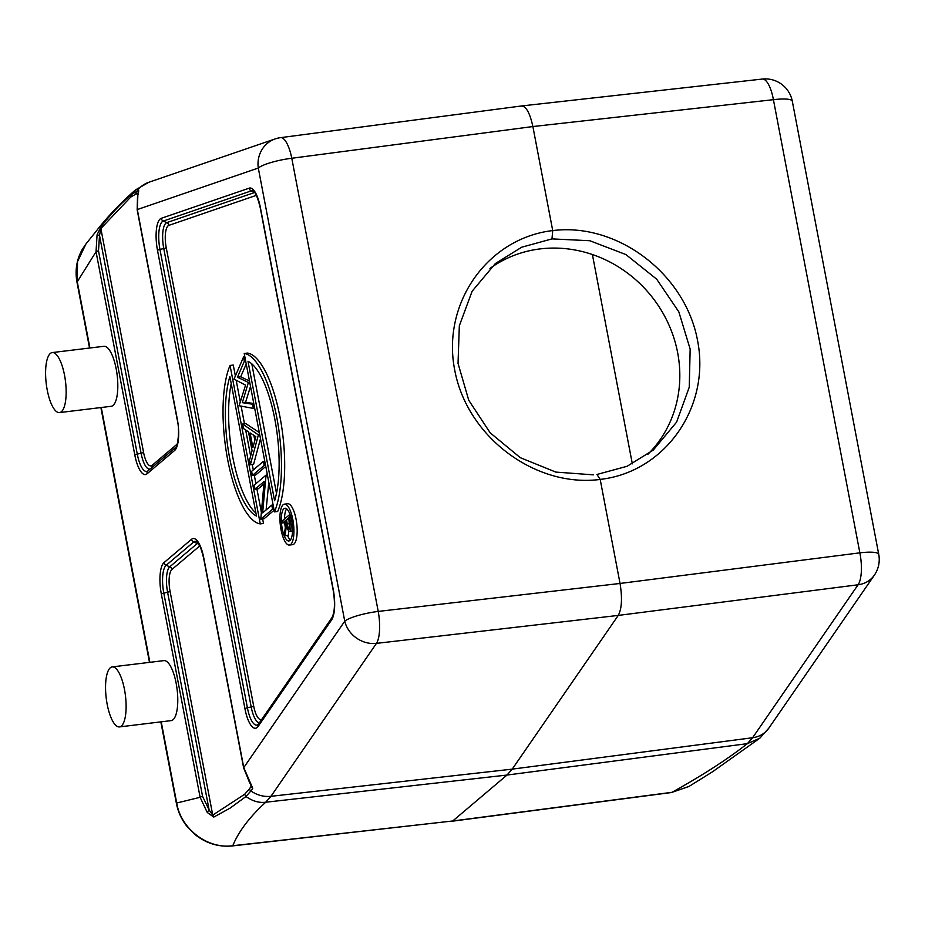 <?xml version="1.0" encoding="UTF-8"?>
<svg xmlns="http://www.w3.org/2000/svg" width="925" height="925" viewBox="0 0 925 925"><rect width="100%" height="100%" fill="white"/><g stroke="black" fill="none" stroke-linecap="round" stroke-linejoin="round"><path stroke-width="1.39" d="M286.484 519.688L288.785 517.746L289.629 529.1C288.588 529.146 287.802 527.423 287.282 523.932L286.484 519.688L289.097 519.364M292.809 531.008L290.022 531.17A6.013 1.931 -96.9 0 0 290.832 524.579A33.52 10.753 -96.9 0 0 290.149 520.613L289.097 515.063L282.206 520.902L282.599 522.972L286.045 522.405M292.531 530.869L290.034 531.17C288.554 531.609 287.409 529.401 286.588 524.544L285.039 535.748L284.542 533.17L286.103 521.977L285.779 520.289L282.599 522.972M290.173 514.936L289.097 515.063M285.039 535.748L288.265 535.355L288.854 531.1M286.646 508.842A16.488 5.284 -96.9 0 0 284.542 518.913M284.692 522.717A16.488 5.284 -96.9 0 0 285.316 527.597M287.513 535.448A16.488 5.284 -96.9 0 0 290.438 539.98M276.494 493.337L251.797 363.86M231.227 383.621A78.995 25.322 -96.9 0 0 255.924 513.086M254.838 440.439L253.866 435.386M247.992 361.259A78.995 25.322 83.1 0 1 274.887 419.511A78.995 25.322 83.1 0 1 274.609 500.76L247.992 361.259M256.502 516.081A78.995 25.322 83.1 0 1 229.608 457.84A78.995 25.322 83.1 0 1 229.886 376.591L256.502 516.081M250.085 432.9L252.907 447.631L255.843 436.692L250.085 432.9M292.832 519.607A20.604 6.602 83.1 0 1 289.421 545.056A20.604 6.602 83.1 0 1 280.668 527.516A20.604 6.602 83.1 0 1 283.142 504.749A20.604 6.602 83.1 0 1 284.438 504.148A20.604 6.602 83.1 0 1 292.832 519.607M291.653 520.602A16.488 5.284 83.1 0 1 288.924 540.975A16.488 5.284 83.1 0 1 281.917 526.938A16.488 5.284 83.1 0 1 283.894 508.727A16.488 5.284 83.1 0 1 284.935 508.241A16.488 5.284 83.1 0 1 291.653 520.602M244.223 353.466L274.447 511.883L277.673 511.49A85.863 27.53 -96.9 0 0 280.078 417.453A85.863 27.53 -96.9 0 0 247.449 353.072L244.223 353.466A85.863 27.53 83.1 0 1 276.853 417.846A85.863 27.53 83.1 0 1 274.447 511.883M262.642 518.971L263.498 523.492L260.272 523.885L230.048 365.456L233.285 365.063L235.366 376.001M260.272 523.885A85.863 27.53 83.1 0 1 227.642 459.505A85.863 27.53 83.1 0 1 230.048 365.456M239.101 405.728L245.553 385.147L234.025 379.123L243.529 357.004L244.339 361.236L237.471 377.215L248.386 382.476L242.327 402.653L252.537 404.225L253.334 408.422L239.101 405.728M248.478 431.836L243.448 428.518L242.593 424.02L258.387 434.889L250.363 464.743L249.507 460.257L252.074 450.683L248.478 431.836M263.428 461.355L264.215 465.425L252.398 475.427L251.623 471.357L263.428 461.355L264.77 461.193M260.757 519.202L264.145 481.451L255.023 489.175L254.248 485.105L266.053 475.103L262.642 512.878L271.788 505.131L272.563 509.212L260.757 519.202L263.983 518.809L274.124 510.218M261.232 511.56L256.907 488.943M255.913 483.694L254.294 475.196M253.288 469.946L252.248 464.512M250.64 456.048L245.668 429.975M244.477 423.789L241.194 406.549M240.303 401.901L236.257 380.661M244.871 356.842L243.529 357.004M253.334 408.422L254.676 408.26M252.537 404.225L253.878 404.063M242.327 402.653L245.564 402.271L250.513 386.453M253.774 403.531L245.564 402.271M248.49 383.019L249.831 382.858M248.386 382.476L249.727 382.314M237.471 377.215L240.697 376.822L246.223 363.964M249.484 381.054L240.697 376.822M244.339 361.236L245.68 361.074M258.283 434.38L259.624 434.218M259.728 434.727L258.387 434.889M242.593 424.02L245.819 423.627L259.301 432.53M250.363 464.743L253.589 464.35L260.48 438.704M252.398 475.427L255.635 475.034L265.776 466.443M264.215 465.425L265.556 465.263M255.023 489.175L258.248 488.782L263.903 483.995M272.563 509.212L273.904 509.039M271.788 505.131L273.129 504.969M266.215 475.959L267.556 475.797M266.111 509.929L268.793 482.283M266.053 475.103L267.394 474.941M289.421 545.056L292.647 544.663A20.604 6.602 -96.9 0 0 296.717 523.411A20.604 6.602 -96.9 0 0 287.675 503.755L284.438 504.148M249.634 781.567A3.434 0.833 147.5 0 1 249.114 781.452L243.622 767.843A3.434 0.671 -10.8 0 1 243.772 767.6L252.733 788.273L250.895 790.933A3.434 3.064 -145.4 0 1 249.438 788.84L244.616 794.309L212.75 815.11L209.154 810.08A3.434 0.89 139.9 0 0 207.246 812.462L200.112 797.304L176.71 803.016A6.868 1.341 169.2 0 0 176.421 803.513L160.846 721.882M249.114 781.452L251.276 786.181L250.941 784.423M792.309 101.218A27.473 5.365 169.2 0 0 773.416 99.68L859.857 552.838A27.473 9.077 82.7 0 1 858.076 584.785L618.258 615.414L376.452 643.372A27.473 8.545 -96.6 0 0 378.221 611.425L620.039 583.455L859.857 552.838A27.473 5.365 -10.8 0 1 878.75 554.387L792.309 101.218A27.473 27.473 0 0 0 762.246 79.064A27.473 8.996 83.6 0 1 773.416 99.68L532.881 126.552L552.722 230.602L551.971 238.893L589.815 240.731L625.89 254.56L656.669 279.165L678.823 311.829L690.154 349.083L689.252 387.17L676.614 422.101L653.281 450.07L627.127 466.269L596.937 474.467L600.186 479.416L620.039 583.455C622.421 598.07 621.82 608.719 618.258 615.414L512.23 769.138L506.993 775.058L452.753 820.984L232.348 845.936C219.19 847.184 207.119 843.692 196.158 835.437L188.249 827.933C182.156 820.764 178.213 812.624 176.421 803.513M771.357 724.495L768.987 727.929A27.473 24.466 34.6 0 1 768.883 728.067L874.379 575.13A27.473 24.466 -145.4 0 1 858.076 584.785L752.592 737.734A27.473 24.466 34.6 0 0 768.883 728.067L759.841 738.185L747.354 743.654L752.592 737.734L512.23 769.138L270.956 796.309L376.452 643.372A27.473 24.466 -145.4 0 1 344.748 621.195A27.473 5.365 -10.8 0 1 378.221 611.425L291.78 158.256L532.881 126.552C529.794 112.549 525.874 105.716 521.099 106.074M138.253 193.649L135.975 194.007A3.434 3.249 -108.9 0 1 136.553 191.521L138.75 190.758A3.434 3.249 71.1 0 0 138.172 193.244L138.334 193.36M89.54 348.043L76.983 282.229A6.868 1.341 -10.8 0 1 77.272 281.732L96.038 251.75L97.067 234.846L99.518 235.389L100.86 228.533L130.691 197.094L135.975 194.007M252.733 788.273A3.434 3.064 -145.4 0 1 251.276 786.181L249.438 788.84M600.198 479.439C535.147 487.961 466.94 436.669 454.718 370.046C441.537 303.539 487.487 238.153 552.722 230.579M138.75 190.758L137.837 195.522A3.434 1.954 -164.9 0 0 137.733 195.637A3.434 1.954 -164.9 0 0 137.536 196.042L137.166 209.802A3.434 0.671 -10.8 0 1 137.316 209.547L177.288 419.094A3.434 0.671 169.2 0 0 177.137 419.337L137.166 209.802M137.837 195.522L137.316 209.547L258.295 168.038A27.473 25.969 -108.9 0 1 275.211 138.912L148.821 182.271A27.473 25.969 -108.9 0 1 148.821 182.271L135.408 189.972C120.562 202.991 107.612 216.554 96.593 230.66L85.898 244.038L77.515 261.694L77.272 281.732L89.91 347.997M552.734 230.602C617.426 222.358 685.344 273.892 697.554 340.516C710.735 407.023 665.087 472.155 600.186 479.404M177.288 419.094A26.027 8.348 83.1 0 1 174.617 450.475L147.052 473.797A3.434 3.18 -130.3 0 1 148.069 470.79A23.056 7.388 83.1 0 1 148.058 470.802A23.056 7.388 83.1 0 1 137.282 454.129A3.434 0.671 169.2 0 0 134.819 455.042L96.038 251.75A3.434 0.671 -10.8 0 1 98.501 250.837L99.518 235.389L141.086 453.25A3.434 0.671 169.2 0 0 143.548 452.337A18.095 5.804 -96.9 0 0 152.058 465.379L177.265 444.035M202.575 796.379A3.434 0.671 169.2 0 0 200.112 797.304L161.332 594.012A3.434 0.671 -10.8 0 1 163.794 593.087L167.587 592.22L209.154 810.08L202.575 796.379L163.794 593.087A23.056 7.388 83.1 0 1 166.165 565.291L193.718 541.969A23.056 7.388 83.1 0 1 196.655 541.553C198.875 542.64 201.199 548.224 203.65 558.307A3.434 0.671 169.2 0 1 203.801 558.053L243.772 767.6L344.748 621.195L258.295 168.038A27.473 5.365 169.2 0 1 291.78 158.256A27.473 8.626 -97.5 0 0 280.553 137.652A27.473 27.473 0 0 0 275.211 138.912M244.616 794.309L245.981 796.506L230.128 808.103L213.767 817.087L212.75 815.11L170.061 591.295A3.434 0.671 -10.8 0 1 167.587 592.22A21.067 6.752 -96.9 0 1 169.761 566.817A3.434 3.18 -130.3 0 1 171.923 569.476A18.095 5.804 -96.9 0 0 170.061 591.295M213.756 817.076L207.246 812.462M148.821 182.283A27.473 25.969 -108.9 0 0 136.553 191.521L131.177 194.666C120.793 203.616 110.769 214.218 101.102 226.475L100.86 228.521L143.548 452.337M97.067 234.846L101.091 226.486M59.524 412.585L111.185 406.295A30.224 9.689 -96.9 0 0 113.093 405.416A30.224 9.689 -96.9 0 0 116.723 372.023A30.224 9.689 -96.9 0 0 103.889 346.297L52.216 352.575A30.224 9.689 -96.9 0 0 46.25 383.748A30.224 9.689 -96.9 0 0 59.524 412.585A30.224 9.689 -96.9 0 0 61.42 411.694A30.224 9.689 -96.9 0 0 65.062 378.302A30.224 9.689 -96.9 0 0 52.216 352.575M119.475 726.911L171.148 720.621A30.224 9.689 -96.9 0 0 173.056 719.743A30.224 9.689 -96.9 0 0 176.687 686.35A30.224 9.689 -96.9 0 0 163.852 660.623L112.179 666.902A30.224 9.689 -96.9 0 0 106.213 698.074A30.224 9.689 -96.9 0 0 119.475 726.911A30.224 9.689 -96.9 0 0 121.383 726.021A30.224 9.689 -96.9 0 0 125.025 692.628A30.224 9.689 -96.9 0 0 112.179 666.902M688.975 786.435L671.955 792.32C702.48 775.393 727.617 759.171 747.354 743.654L506.993 775.058L265.729 802.229C259.116 803.062 252.537 801.154 245.981 796.506L250.895 790.933A27.473 24.466 -145.4 0 0 270.956 796.309L265.729 802.229C249.496 817.11 238.523 831.61 232.788 845.728C207.57 849.323 180.826 828.927 176.71 803.016L161.227 721.835M489.961 268.435A122.273 113.324 -130.3 0 1 677.643 352.691A122.273 113.324 -130.3 0 1 647.801 454.383M452.325 821.192L671.527 792.517A6.868 2.208 82.5 0 0 671.955 792.32L452.753 820.984L232.788 845.728A6.868 2.185 83.6 0 1 232.348 845.936M592.393 254.502L632.33 463.841M551.994 238.893L521.665 247.229L495.372 263.544L472.12 291.259L459.332 325.762L458.037 363.398L468.767 400.305L490.204 432.842L520.278 457.678L555.809 472.085L593.341 474.849M289.883 523.619L287.282 523.932M290.832 524.579L292.231 524.417M290.149 520.613L291.618 520.44M256.387 195.337L168.836 225.376A18.095 5.804 -96.9 0 0 166.222 247.634L253.67 706.018A18.095 5.804 -96.9 0 0 261.81 719.326M253.67 706.018A3.434 0.671 -10.8 0 1 251.195 706.943A21.067 6.752 -96.9 0 0 259.439 722.76M166.222 247.634A3.434 0.671 -10.8 0 1 163.76 248.548L251.195 706.943L247.403 707.81L159.956 249.426A23.056 7.388 83.1 0 1 163.286 221.063L251.253 190.885L254.641 192.388M168.836 225.376A3.434 3.249 71.1 0 0 166.801 222.636A21.067 6.752 -96.9 0 0 163.76 248.548L159.956 249.426A3.434 0.671 -10.8 0 0 157.493 250.34A26.027 8.348 83.1 0 1 161.251 218.323A3.434 3.249 71.1 0 0 163.286 221.063L166.801 222.636L254.699 192.469M199.835 545.9A18.095 5.804 -96.9 0 0 199.476 546.155L171.923 569.476M198.123 542.998A21.067 6.752 -96.9 0 0 197.314 543.484A3.434 3.18 -130.3 0 1 199.476 546.155M197.314 543.484L169.761 566.817L166.165 565.291A3.434 3.18 49.7 0 1 164.002 562.62L191.556 539.298A3.434 3.18 49.7 0 0 193.718 541.969L197.314 543.484M151.55 467.83A3.434 3.18 49.7 0 0 152.058 465.379M98.501 250.837L137.282 454.129L141.086 453.25A21.067 6.752 -96.9 0 0 150.347 468.848M175.565 447.503L148.127 470.744A3.434 3.18 -130.3 0 0 148.069 470.79L175.623 447.457A3.434 3.18 -130.3 0 1 175.681 447.411M161.251 218.323L249.218 188.145A3.434 3.249 -108.9 0 0 251.253 190.885A23.056 7.388 83.1 0 1 253.242 191.036C255.439 192.076 257.763 197.661 260.237 207.79A3.434 0.671 169.2 0 1 260.376 207.535L333.266 589.653A3.434 0.671 169.2 0 0 333.127 589.907L260.237 207.79M135.408 189.983L131.177 194.666L130.691 197.094M161.332 594.012A26.027 8.348 83.1 0 1 164.002 562.62M191.556 539.298A26.027 8.348 83.1 0 1 203.801 558.053M174.617 450.475A3.434 3.18 -130.3 0 1 175.623 447.457C176.825 448.717 180.468 432.38 177.137 419.337M147.052 473.797A26.027 8.348 83.1 0 1 134.819 455.042M249.218 188.145A26.027 8.348 83.1 0 1 260.376 207.535M333.266 589.653A26.027 8.348 83.1 0 1 331.589 619.923A3.434 3.064 -145.4 0 1 331.994 617.576C334.827 611.922 335.208 602.707 333.127 589.907M331.589 619.923L258.168 726.368A3.434 3.064 -145.4 0 1 258.572 724.021L331.994 617.576M258.168 726.368A26.027 8.348 83.1 0 1 244.94 708.723L157.493 250.34M244.94 708.723A3.434 0.671 -10.8 0 1 247.403 707.81A23.056 7.388 83.1 0 0 258.168 724.483L258.572 724.021M149.873 662.323L101.264 407.509M762.269 79.064L521.735 105.936M521.654 105.947L280.553 137.652M138.461 193.695L137.536 196.031M874.379 575.13A27.473 27.473 0 0 0 878.75 554.387M243.622 767.843L203.65 558.307M759.818 738.185L712.528 771.785L689.298 786.262M100.883 407.555L149.492 662.369M688.998 786.458L671.527 792.517M76.983 282.229C74.879 270.447 76.636 259.509 82.256 249.415L85.944 243.969"/></g></svg>
